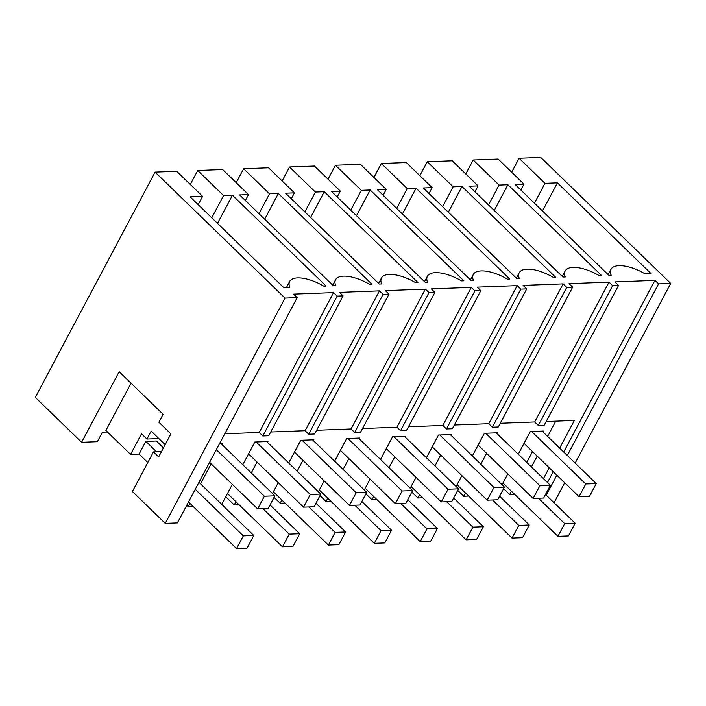 <?xml version="1.0" encoding="UTF-8"?>
<svg xmlns="http://www.w3.org/2000/svg" width="706" height="706" viewBox="0 0 706 706"><rect width="100%" height="100%" fill="white"/><g stroke="black" fill="none" stroke-linecap="round" stroke-linejoin="round"><path stroke-width="1.06" d="M153.476 451.858L158.665 456.879L170.896 433.881L158.868 422.214L163.086 414.281L119.164 371.7L81.622 442.3L35.3 397.381L155.082 172.114L285.03 298.1L165.257 523.375L132.393 491.517L153.476 451.858L161.506 451.549M165.257 523.375L177.391 522.917L297.164 297.641L293.555 294.137L333.567 292.619L337.177 296.114L343.081 295.893L339.471 292.39L379.484 290.863L383.093 294.367L388.997 294.146L385.388 290.643L425.391 289.116L429.001 292.619L434.905 292.39L431.295 288.895L471.308 287.368L474.917 290.872L480.821 290.643L477.212 287.148L517.216 285.621L520.825 289.125L526.729 288.895L523.12 285.4L563.132 283.874L566.741 287.377L572.645 287.148L569.036 283.653L609.04 282.126L612.649 285.621L615.606 285.515L618.553 285.4L614.944 281.897L654.956 280.379L658.566 283.874L670.7 283.415L540.743 157.42L519.104 158.25L544.97 183.331L534.424 203.169M285.03 298.1L297.164 297.641M155.082 172.114L176.721 171.284L202.596 196.365L190.135 196.842L283.812 287.669L289.787 287.439A29.167 11.958 -152 0 1 289.663 281.482A29.167 11.958 -152 0 1 323.754 286.142L326.119 286.054L232.442 195.227L223.581 195.571L197.715 170.49L222.637 169.537L248.512 194.618L239.652 194.953L333.329 285.78L335.694 285.692A29.167 11.958 -152 0 1 335.571 279.735A29.167 11.958 -152 0 1 369.662 284.394L372.027 284.306L278.349 193.479L269.498 193.823L258.943 213.662M269.498 193.823L243.623 168.734L268.554 167.79L294.42 192.87L285.568 193.206L379.246 284.033L381.611 283.944A29.167 11.958 -152 0 1 381.487 277.988A29.167 11.958 -152 0 1 415.578 282.647L417.943 282.559L324.266 191.732L315.405 192.067L289.539 166.987L314.461 166.042L340.336 191.123L331.476 191.458L425.162 282.285L427.527 282.188A29.167 11.958 -152 0 1 427.404 276.231A29.167 11.958 -152 0 1 461.486 280.9L463.86 280.811L370.173 189.985L361.322 190.32L335.447 165.239L360.378 164.295L386.244 189.376L377.392 189.711L471.07 280.529L473.435 280.441A29.167 11.958 -152 0 1 473.311 274.484A29.167 11.958 -152 0 1 507.402 279.152L509.767 279.064L416.09 188.237L407.238 188.573L381.364 163.492L406.285 162.548L432.16 187.628L423.3 187.964L516.986 278.782L519.351 278.693A29.167 11.958 -152 0 1 519.228 272.737A29.167 11.958 -152 0 1 553.319 277.405L555.684 277.308L461.998 186.49L453.146 186.825L427.28 161.745L452.202 160.791L478.068 185.881L469.216 186.216L562.894 277.034L565.259 276.946A29.167 11.958 -152 0 1 565.135 270.989A29.167 11.958 -152 0 1 599.226 275.649L601.591 275.561L507.914 184.743L499.063 185.078L473.188 159.997L498.109 159.044L523.984 184.125L515.133 184.469L608.81 275.287L611.175 275.199A29.167 11.958 -152 0 1 611.052 269.242A29.167 11.958 -152 0 1 645.143 273.902L651.117 273.681L557.422 182.845L544.97 183.331M519.104 158.25L511.682 172.202M197.715 170.49L190.293 184.442M243.623 168.734L236.21 182.695M289.539 166.987L282.118 180.948M335.447 165.239L328.034 179.192M381.364 163.492L373.942 177.444M427.28 161.745L419.858 175.697M473.188 159.997L465.766 173.95M81.622 442.3L97.366 441.7L102.432 432.178L107.436 431.993M165.16 444.674L151.163 431.101L146.945 439.035L141.527 433.784L130.566 454.408L105.9 430.492L131.034 383.208M542.976 431.913L543.435 431.039L530.321 431.542L518.266 454.214M507.808 473.885L502.037 484.74M532.518 451.584L526.747 462.439M511.426 491.244L509.697 494.5L503.634 488.614M514.595 494.315L509.697 494.5M531.406 466.957L537.178 456.102M547.635 436.432L555.754 421.164M219.681 443.368L222.046 443.28L221.587 444.153M211.129 463.816L200.495 483.813M190.038 503.484L188.308 506.732L186.781 505.249M193.206 506.546L188.308 506.732M267.495 442.406L267.962 441.532L254.848 442.027L242.785 464.707M232.327 484.378L221.702 504.366M257.037 462.068L251.265 472.923M235.954 501.728L234.224 504.984L225.744 496.768M239.122 504.799L234.224 504.984M313.411 440.65L313.879 439.785L300.756 440.279L288.701 462.959M278.243 482.622L272.472 493.485M302.953 460.321L297.182 471.176M281.862 499.98L280.132 503.237L274.069 497.359M285.03 503.051L280.132 503.237M359.328 438.903L359.786 438.029L346.672 438.532L334.609 461.212M324.151 480.874L318.38 491.738M348.87 458.573L343.09 469.428M327.778 498.233L326.048 501.489L319.986 495.612M330.946 501.304L326.048 501.489M405.235 437.155L405.703 436.282L392.58 436.785L380.525 459.456M370.068 479.127L364.296 489.982M394.778 456.826L389.006 467.681M373.695 496.486L371.956 499.742L365.893 493.865M376.854 499.557L371.956 499.742M451.152 435.408L451.611 434.534L438.497 435.037L426.442 457.709M415.984 477.38L410.204 488.234M440.694 455.079L434.922 465.934M419.602 494.738L417.873 497.995L411.81 492.117M422.77 497.809L417.873 497.995M497.059 433.66L497.527 432.787L484.404 433.29L472.349 455.961M461.892 475.632L456.12 486.487M486.602 453.331L480.83 464.186M465.519 492.991L463.78 496.247L457.717 490.37M468.678 496.062L463.78 496.247M333.567 292.619L259.208 432.46L224.782 433.766M337.177 296.114L262.817 435.964L268.721 435.734L343.081 295.893M262.817 435.964L259.208 432.46M202.596 196.365L198.192 204.652M232.442 195.227L217.483 223.361M223.581 195.571L211.756 217.81M130.566 454.408L139.091 454.082L145.842 441.391L156.335 440.994L163.448 447.886M146.945 439.035L158.876 438.576M559.673 448.098L574.366 420.458L546.17 421.535M612.649 285.621L538.299 425.471L544.202 425.241L618.553 285.4M538.299 425.471L534.689 421.967L500.263 423.282M566.741 287.377L492.382 427.218L495.338 427.104L498.286 426.989L572.645 287.148M492.382 427.218L488.773 423.715L454.346 425.03M520.825 289.125L446.474 428.966L452.378 428.745L526.729 288.895M446.474 428.966L442.865 425.462L408.439 426.777M474.917 290.872L400.558 430.713L406.462 430.492L480.821 290.643M400.558 430.713L396.948 427.218L362.522 428.524M429.001 292.619L354.65 432.46L357.598 432.354L360.545 432.24L434.905 292.39M354.65 432.46L351.041 428.966L316.615 430.272M383.093 294.367L308.734 434.208L311.681 434.102L314.638 433.987L388.997 294.146M308.734 434.208L305.124 430.713L270.698 432.019M654.956 280.379L563.697 452.008M553.239 471.67L547.468 482.533M543.443 478.624L549.215 467.769M658.566 283.874L567.306 455.502M556.849 475.173L546.223 495.162M523.984 184.125L520.851 190.011M557.422 182.845L542.464 210.97M554.069 502.769L564.694 482.78M575.152 463.11L670.7 283.415M379.484 290.863L305.124 430.713M248.512 194.618L245.379 200.504M278.349 193.479L264.671 219.213M425.391 289.116L351.041 428.966M294.42 192.87L291.287 198.757M324.266 191.732L310.587 217.466M315.405 192.067L304.86 211.915M471.308 287.368L396.948 427.218M340.336 191.123L337.203 197.009M370.173 189.985L356.495 215.718M361.322 190.32L350.776 210.167M517.216 285.621L442.865 425.462M386.244 189.376L383.12 195.262M416.09 188.237L402.411 213.962M407.238 188.573L396.684 208.42M563.132 283.874L488.773 423.715M432.16 187.628L429.027 193.515M461.998 186.49L448.319 212.215M453.146 186.825L442.6 206.664M609.04 282.126L534.689 421.967M478.068 185.881L474.944 191.767M507.914 184.743L494.235 210.467M499.063 185.078L488.508 204.916M209.594 462.333L257.646 508.911L268.139 508.514L274.89 495.824L220.74 443.324M216.345 449.643L264.388 496.221L257.646 508.911M264.388 496.221L274.89 495.824M248.556 453.852L303.554 507.164L314.046 506.767L320.798 494.076L266.647 441.577M256.154 441.982L310.305 494.474L303.554 507.164M310.305 494.474L320.798 494.076M294.473 452.096L349.47 505.417L359.963 505.019L366.714 492.329L312.564 439.829M302.071 440.235L356.212 492.726L349.47 505.417M356.212 492.726L366.714 492.329M340.389 450.349L395.378 503.669L405.879 503.272L412.622 490.582L358.48 438.082M347.979 438.479L402.129 490.979L395.378 503.669M402.129 490.979L412.622 490.582M386.297 448.601L441.294 501.922L451.787 501.525L458.538 488.834L404.388 436.334M393.895 436.732L448.045 489.232L441.294 501.922M448.045 489.232L458.538 488.834M432.213 446.854L487.202 500.175L497.704 499.777L504.446 487.078L450.304 434.587M439.803 434.984L493.953 487.484L487.202 500.175M493.953 487.484L504.446 487.078M478.121 445.107L533.118 498.427L543.611 498.03L550.362 485.331L496.212 432.84M485.719 433.237L539.869 485.737L533.118 498.427M539.869 485.737L550.362 485.331M524.037 443.359L579.035 496.68L589.528 496.274L596.27 483.584L542.129 431.092M531.636 431.49L585.777 483.989L579.035 496.68M585.777 483.989L596.27 483.584M195.262 489.302L243.305 535.889L236.554 548.58L247.047 548.174L253.798 535.483L198.968 482.33M236.554 548.58L188.511 501.992M147.801 462.527L139.091 454.082M156.511 451.734L145.842 441.391M243.305 535.889L253.798 535.483M262.994 508.708L289.213 534.133L282.471 546.832L292.964 546.426L299.706 533.736L270.027 504.958M282.471 546.832L227.473 493.512M289.213 534.133L299.706 533.736M308.901 506.961L335.129 532.386L328.378 545.076L338.871 544.679L345.622 531.989L315.944 503.21M328.378 545.076L273.381 491.764M335.129 532.386L345.622 531.989M354.818 505.214L381.037 530.638L374.295 543.329L384.788 542.932L391.539 530.241L361.851 501.463M374.295 543.329L319.297 490.017M381.037 530.638L391.539 530.241M400.726 503.466L426.953 528.891L420.202 541.581L430.704 541.184L437.446 528.494L407.768 499.716M420.202 541.581L365.214 488.261M426.953 528.891L437.446 528.494M446.642 501.719L472.87 527.144L466.119 539.834L476.612 539.437L483.363 526.747L453.676 497.968M466.119 539.834L411.121 486.513M472.87 527.144L483.363 526.747M492.559 499.972L518.778 525.396L512.027 538.087L522.528 537.69L529.271 524.999L499.592 496.221M512.027 538.087L457.038 484.766M518.778 525.396L529.271 524.999M538.466 498.224L564.694 523.649L557.943 536.339L568.436 535.942L575.187 523.243L545.5 494.474M557.943 536.339L502.946 483.019M564.694 523.649L575.187 523.243M286.424 287.563L289.663 281.482M608.166 274.669L611.052 269.242M332.694 285.153L335.571 279.735M378.601 283.406L381.487 277.988M424.518 281.659L427.404 276.231M470.425 279.911L473.311 274.484M516.342 278.164L519.228 272.737M562.25 276.417L565.135 270.989"/></g></svg>
